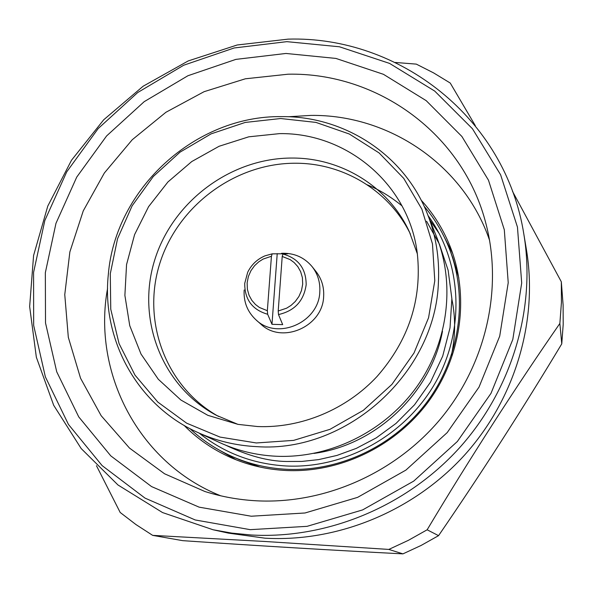 <?xml version="1.0" encoding="UTF-8"?>
<svg xmlns="http://www.w3.org/2000/svg" width="593" height="593" viewBox="0 0 593 593"><rect width="100%" height="100%" fill="white"/><g stroke="black" fill="none" stroke-linecap="round" stroke-linejoin="round"><path stroke-width="0.89" d="M451.881 299.168C455.676 317.707 455.513 336.439 451.392 355.363M512.522 191.391L561.326 281.801L563.113 305.039L563.202 324.423L561.764 343.866C522.522 409.17 481.449 473.103 438.561 535.657L421.074 545.464L402.943 553.869C331.242 550.2 257.829 545.797 182.696 540.653L152.675 535.368L135.93 524.538L120.186 512.471L96.459 465.705M523.886 234.435L526.48 250.031C538.17 320.828 515.273 398.815 464.504 455.142C413.514 511.255 337.558 542.365 264.967 538.177L228.483 533.137L213.035 529.749L162.541 512.56L117.963 484.97L81.204 448.575L53.689 405.301L36.351 357.238L29.65 306.581L33.586 255.494L47.788 206.06L71.508 160.229L103.723 119.764L143.128 86.23L188.189 60.946L237.17 44.994L288.154 39.131C398.985 35.802 505.74 117.985 523.886 234.435C536.057 308.093 512.137 389.431 459.123 448.234C405.879 506.83 326.595 539.326 251.017 534.982L231.856 533.107L213.035 529.749M561.326 281.801L561.423 302.593L559.866 323.459C516.725 385.606 468.944 459.79 427.145 529.794L408.332 540.356L388.823 549.422L265.153 541.491L152.675 535.368M395.242 62.458L416.293 64.118L433.616 72.909L450.243 83.042L475.327 125.679M286.834 41.658L339.47 46.788L389.586 63.414L434.706 91.07L472.443 128.733L500.618 174.802L517.459 227.104L521.699 283.002L512.804 339.478L490.997 393.352L457.351 441.496L413.721 481.108L362.634 509.906L307.07 526.339L250.209 529.66L195.23 519.972L145.033 498.12L102.122 465.609L68.44 424.418L45.357 376.844L33.66 325.349L33.571 272.432L44.831 220.514L66.72 171.874L98.156 128.592L137.724 92.523L183.704 65.23L234.131 47.974L286.834 41.658M285.952 53.459L235.873 59.382L187.929 75.734L144.21 101.655L106.599 135.945L76.734 177.099L55.964 223.346L45.342 272.684L45.513 322.948L56.728 371.804L78.736 416.886L110.78 455.861L151.534 486.571L199.129 507.156L251.217 516.221L305.032 512.982L357.594 497.371L405.909 470.101L447.174 432.631L479.025 387.103L499.714 336.149L508.223 282.713L504.309 229.773L488.476 180.19L461.88 136.457L426.197 100.654L383.456 74.318L335.927 58.425L285.952 53.459M288.131 74.199L245.354 78.795L204.103 91.678L165.929 112.27L132.261 139.726L104.346 173.008L83.257 210.878L69.863 251.929L64.763 294.61L68.314 337.284L80.552 378.223L101.166 415.715L129.504 448.078L164.55 473.777L204.904 491.508C221.486 496.719 238.631 499.817 256.339 500.796C324.453 504.391 395.531 473.11 440.933 418.428C486.149 363.583 502.842 289.028 486.112 224.347C463.496 133.87 377.504 72.309 288.131 74.199M489.596 240.365C463.644 164.461 388.585 114.427 311.014 115.405L288.25 116.747M107.57 288.391C92.115 372.552 138.532 463.118 220.715 495.8M421.141 200.16C434.217 214.458 444.239 230.825 451.199 249.268C469.508 298.361 460.939 357.801 427.924 402.358C394.775 446.811 339.433 473.088 285.833 470.486C266.783 469.493 248.697 465.305 231.574 457.915C213.517 450.013 197.684 439.168 184.075 425.381M214.666 447.433L235.992 459.745M424.099 206.201C435.106 219.202 443.697 233.79 449.865 249.972C468.196 298.538 459.871 357.46 427.249 401.661C394.501 445.758 339.685 471.85 286.575 469.285C267.517 468.3 249.438 464.074 232.345 456.617C216.504 449.627 202.376 440.302 189.953 428.643M428.131 215.711C461.754 261.78 465.631 328.655 435.84 381.892C406.049 435.106 345.326 468.93 286.16 465.979C253.159 464.022 224.191 453.082 199.241 433.157M427.316 213.673L436.478 236.563C455.654 284.544 448.138 343.488 415.96 387.926C383.664 432.267 328.967 458.7 275.99 456.232C256.087 455.224 237.304 450.673 219.64 442.563L197.247 432.238C136.872 404.982 101.366 339.092 108.334 274.418C115.279 188.604 195.601 115.361 281.593 116.621C344.051 115.946 404.078 154.402 427.316 213.673C435.855 235.147 439.561 257.777 438.435 281.579C436.1 372.315 347.024 453.185 256.836 446.648C235.769 445.602 215.904 440.799 197.247 432.238M434.788 280.741L428.561 317.766L414.025 352.968L391.899 384.412L363.361 410.334L329.997 429.325L293.646 440.377L256.317 442.964L220.01 437.078L186.625 423.165L157.82 402.091L134.967 375.087L119.067 343.599L110.758 309.249L110.283 273.729L117.547 238.72L132.12 205.823L153.268 176.536L180.005 152.171L211.115 133.855L245.191 122.44L280.682 118.526L315.95 122.403L349.307 134.011L379.083 152.927L403.729 178.374L421.882 209.196L432.475 243.901L434.788 280.741M279.548 133.625L248.763 136.82L219.076 146.278L191.754 161.555L167.923 181.969L148.591 206.653L134.596 234.591L126.554 264.589L124.886 295.396L129.748 325.668L141.015 354.058L158.294 379.253L180.902 400.03L207.876 415.345L238.015 424.366L257.547 426.537C301.185 428.331 346.305 409.578 377.163 376.362C408.636 340.33 422.031 299.539 417.361 253.982C409.326 184.616 347.009 132.543 279.548 133.625M417.346 253.848L409.437 231.937C388.726 186.802 341.531 157.886 292.379 158.049C231.144 157.745 172.63 201.383 154.603 260.349C136.286 319.197 161.741 386.332 216.401 415.322L237.882 424.343M410.46 234.183C389.49 190.761 343.525 163.142 295.744 163.238C235.599 162.897 178.07 205.408 159.888 263.181C141.445 320.835 165.529 386.984 218.595 416.456M256.057 319.916L260.801 324.097C281.868 344.6 322.948 326.617 323.652 296.352C324.156 287.027 321.621 278.777 316.062 271.601L312.126 266.65C317.759 273.922 320.316 282.283 319.805 291.741C319.071 322.436 277.405 340.686 256.057 319.916C247.451 311.918 243.486 301.933 244.168 289.962M282.683 324.623L278.495 314.557L278.206 310.999L282.216 256.458L282.935 254.034L287.835 253.782L272.172 253.834L271.431 256.258L267.347 310.71L267.651 314.26L271.979 324.319L282.683 324.623M402.032 205.89C390.52 196.55 378.934 189.538 367.267 184.838M402.943 553.869L388.823 549.422M438.561 535.657L427.145 529.794M561.764 343.866L559.866 323.459M452.807 253.767L441.6 231.841M429.947 220.248L439.287 233.635M281.586 253.293C294.069 252.848 304.253 257.303 312.126 266.65M271.979 324.319L277.227 253.589M239.965 459.953L259.986 467.062L239.965 459.953L232.345 456.617M225.896 445.276C248.082 455.847 268.273 461.25 286.478 461.48L301.815 461.436L318.686 459.597L336.957 455.431L356.326 448.367L376.288 437.849L396.035 423.409L414.522 404.804L430.496 382.174L442.697 356.141L450.028 327.81L451.866 298.65L448.138 270.267L439.383 244.101L426.582 221.233M313.942 453.415C376.081 445.121 431.022 392.929 442.482 331.294M452.807 257.747L458.886 278.124L452.807 257.747L449.865 249.972M267.651 314.26C252.262 309.783 244.62 299.48 244.731 283.358L247.696 272.269C251.432 264.663 257.192 259.2 264.967 255.857L272.172 253.834M282.935 254.034C298.331 258.281 306.077 268.518 306.173 284.744C303.824 300.977 294.595 310.91 278.495 314.557M282.216 256.458L290.147 259.601L294.143 262.551L297.775 266.583L300.651 271.69L302.393 277.665L302.697 284.129L301.481 290.57L298.902 296.485L295.284 301.481L291.067 305.388L286.634 308.182L278.206 310.999M267.347 310.71L259.415 307.478L255.45 304.476L251.869 300.399L249.053 295.277L247.377 289.302L247.133 282.883L248.378 276.501L250.958 270.66L254.545 265.716L258.718 261.861L263.099 259.082L271.431 256.258M247.696 272.269C251.454 264.634 257.214 259.171 264.967 255.857"/></g></svg>
